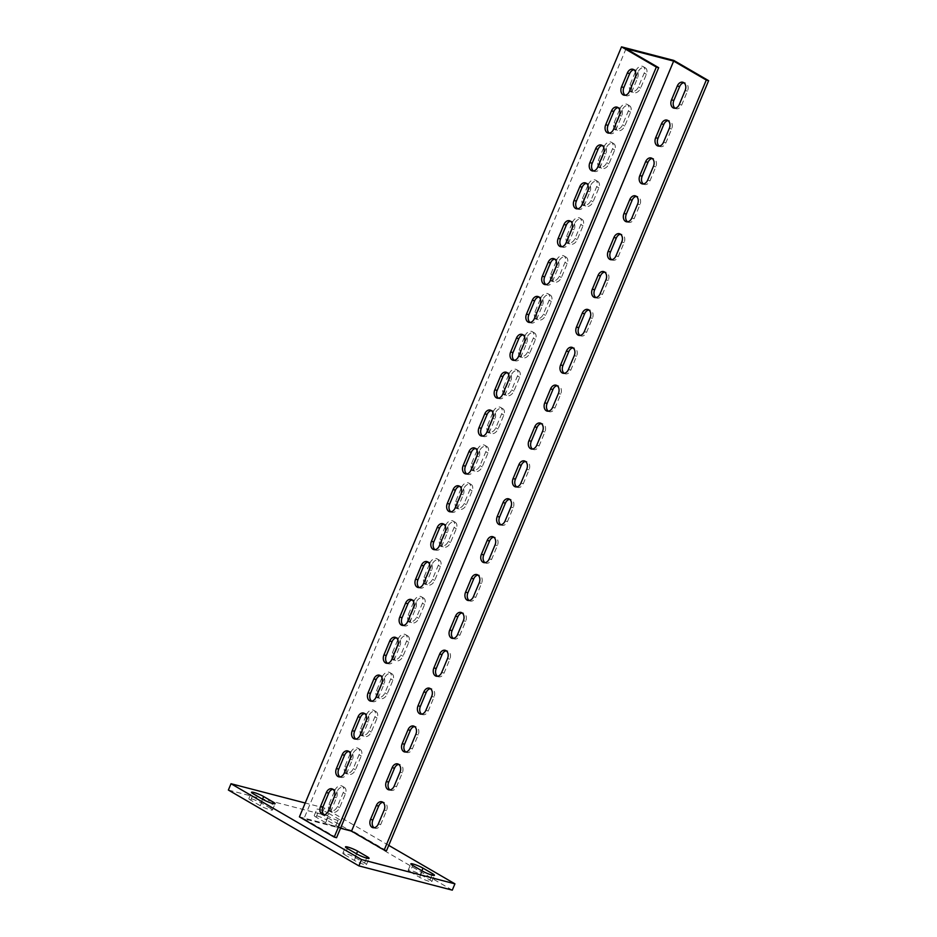 <?xml version="1.0" encoding="UTF-8"?>
<svg xmlns="http://www.w3.org/2000/svg" width="937" height="937" viewBox="0 0 937 937"><rect width="100%" height="100%" fill="white"/><g stroke="black" fill="none" stroke-linecap="round" stroke-linejoin="round"><path stroke-width="0.7" stroke-dasharray="4.68 3.51" d="M388.738 845.373L324.389 807.987L305.216 803.009M329.004 813.515A7.601 1.042 22.7 0 0 321.485 810.154A7.601 1.042 22.7 0 0 316.858 809.252A7.601 1.042 22.7 0 0 318.732 810.845L328.301 816.408A7.601 1.042 22.7 0 0 335.833 819.781A7.601 1.042 22.7 0 0 340.447 820.671A7.601 1.042 22.7 0 0 338.573 819.079L329.004 813.515L326.369 819.828A7.601 1.042 22.7 0 0 318.849 816.455A7.601 1.042 22.7 0 0 314.223 815.565A7.601 1.042 22.7 0 0 316.097 817.158L325.666 822.721A7.601 1.042 22.7 0 0 333.185 826.094A7.601 1.042 22.7 0 0 337.812 826.984A7.601 1.042 22.7 0 0 335.938 825.392L326.369 819.828M336.559 837.713L303.928 818.751L340.518 828.249M386.524 850.691L351.703 830.463L299.418 816.877M324.389 807.987L321.742 814.3L228.37 790.043M452.29 890.15L321.742 814.3M410.078 871.773L419.659 877.337A7.601 1.042 22.7 0 0 427.178 880.71A7.601 1.042 22.7 0 0 431.793 881.6A7.601 1.042 22.7 0 0 429.931 880.007L420.35 874.444A7.601 1.042 22.7 0 0 412.83 871.082A7.601 1.042 22.7 0 0 408.204 870.18A7.601 1.042 22.7 0 0 410.078 871.773L412.725 865.46M270.57 808.408L261.001 802.845A7.601 1.042 22.7 0 0 253.482 799.484A7.601 1.042 22.7 0 0 248.855 798.582A7.601 1.042 22.7 0 0 250.729 800.186L260.299 805.75A7.601 1.042 22.7 0 0 267.83 809.111A7.601 1.042 22.7 0 0 272.444 810.013A7.601 1.042 22.7 0 0 270.57 808.408L272.632 803.489M344.722 854.802L354.291 860.365A7.601 1.042 22.7 0 0 361.811 863.727A7.601 1.042 22.7 0 0 366.437 864.628A7.601 1.042 22.7 0 0 364.563 863.024L354.994 857.46A7.601 1.042 22.7 0 0 347.475 854.099A7.601 1.042 22.7 0 0 342.848 853.197A7.601 1.042 22.7 0 0 344.722 854.802L347.358 848.489M609.284 133.113A6.219 4.451 -75.4 0 0 610.397 133.651A6.219 4.451 -75.4 0 0 615.878 129.903L621.688 116.024A6.219 4.451 -75.4 0 0 619.334 107.732A6.219 4.451 -75.4 0 0 618.104 107.65M625.131 95.246A6.219 4.451 -75.4 0 0 626.244 95.773A6.219 4.451 -75.4 0 0 631.714 92.037L637.523 78.146A6.219 4.451 -75.4 0 0 635.169 69.853A6.219 4.451 -75.4 0 0 633.951 69.783M626.033 48.724L303.928 818.751M593.449 170.991A6.219 4.451 -75.4 0 0 594.562 171.518A6.219 4.451 -75.4 0 0 600.031 167.782L605.841 153.891A6.219 4.451 -75.4 0 0 603.487 145.598A6.219 4.451 -75.4 0 0 602.268 145.516M577.602 208.857A6.219 4.451 -75.4 0 0 578.715 209.384A6.219 4.451 -75.4 0 0 584.196 205.648L590.005 191.757A6.219 4.451 -75.4 0 0 587.651 183.465A6.219 4.451 -75.4 0 0 586.421 183.394M561.767 246.724A6.219 4.451 -75.4 0 0 562.879 247.263A6.219 4.451 -75.4 0 0 568.349 243.515L574.158 229.635A6.219 4.451 -75.4 0 0 571.804 221.343A6.219 4.451 -75.4 0 0 570.586 221.261M545.92 284.602A6.219 4.451 -75.4 0 0 547.032 285.129A6.219 4.451 -75.4 0 0 552.514 281.381L558.323 267.502A6.219 4.451 -75.4 0 0 555.969 259.209A6.219 4.451 -75.4 0 0 554.739 259.127M530.084 322.469A6.219 4.451 -75.4 0 0 531.185 322.996A6.219 4.451 -75.4 0 0 536.667 319.259L542.476 305.368A6.219 4.451 -75.4 0 0 540.122 297.076A6.219 4.451 -75.4 0 0 538.904 297.006M514.237 360.335A6.219 4.451 -75.4 0 0 515.35 360.862A6.219 4.451 -75.4 0 0 520.831 357.126L526.641 343.247A6.219 4.451 -75.4 0 0 524.287 334.954A6.219 4.451 -75.4 0 0 523.057 334.872M498.402 398.213A6.219 4.451 -75.4 0 0 499.503 398.74A6.219 4.451 -75.4 0 0 504.984 394.992L510.794 381.113A6.219 4.451 -75.4 0 0 508.44 372.821A6.219 4.451 -75.4 0 0 507.222 372.739M482.555 436.08A6.219 4.451 -75.4 0 0 483.668 436.607A6.219 4.451 -75.4 0 0 489.149 432.871L494.959 418.98A6.219 4.451 -75.4 0 0 492.604 410.687A6.219 4.451 -75.4 0 0 491.375 410.617M466.72 473.946A6.219 4.451 -75.4 0 0 467.821 474.473A6.219 4.451 -75.4 0 0 473.302 470.737L479.112 456.858A6.219 4.451 -75.4 0 0 476.757 448.565A6.219 4.451 -75.4 0 0 475.527 448.483M450.873 511.825A6.219 4.451 -75.4 0 0 451.985 512.352A6.219 4.451 -75.4 0 0 457.467 508.604L463.276 494.724A6.219 4.451 -75.4 0 0 460.922 486.432A6.219 4.451 -75.4 0 0 459.692 486.35M435.037 549.691A6.219 4.451 -75.4 0 0 436.138 550.218A6.219 4.451 -75.4 0 0 441.62 546.482L447.429 532.591A6.219 4.451 -75.4 0 0 445.075 524.298A6.219 4.451 -75.4 0 0 443.845 524.228M419.19 587.558A6.219 4.451 -75.4 0 0 420.303 588.085A6.219 4.451 -75.4 0 0 425.785 584.348L431.582 570.457A6.219 4.451 -75.4 0 0 429.24 562.165A6.219 4.451 -75.4 0 0 428.01 562.095M403.355 625.436A6.219 4.451 -75.4 0 0 404.456 625.963A6.219 4.451 -75.4 0 0 409.937 622.215L415.747 608.336A6.219 4.451 -75.4 0 0 413.393 600.043A6.219 4.451 -75.4 0 0 412.163 599.961M387.508 663.302A6.219 4.451 -75.4 0 0 388.621 663.829A6.219 4.451 -75.4 0 0 394.102 660.093L399.9 646.202A6.219 4.451 -75.4 0 0 397.557 637.91A6.219 4.451 -75.4 0 0 396.328 637.828M371.673 701.169A6.219 4.451 -75.4 0 0 372.774 701.696A6.219 4.451 -75.4 0 0 378.255 697.96L384.065 684.069A6.219 4.451 -75.4 0 0 381.71 675.776A6.219 4.451 -75.4 0 0 380.481 675.706M355.826 739.047A6.219 4.451 -75.4 0 0 356.938 739.574A6.219 4.451 -75.4 0 0 362.408 735.826L368.218 721.947A6.219 4.451 -75.4 0 0 365.863 713.654A6.219 4.451 -75.4 0 0 364.645 713.572M339.99 776.914A6.219 4.451 -75.4 0 0 341.091 777.441A6.219 4.451 -75.4 0 0 346.573 773.704L352.382 759.813A6.219 4.451 -75.4 0 0 350.028 751.521A6.219 4.451 -75.4 0 0 348.798 751.439M324.143 814.78A6.219 4.451 -75.4 0 0 325.256 815.307A6.219 4.451 -75.4 0 0 330.726 811.571L336.535 797.68A6.219 4.451 -75.4 0 0 334.181 789.387A6.219 4.451 -75.4 0 0 332.963 789.317M337.004 791.648L331.194 805.539A6.219 4.252 120.2 0 0 332.272 812.004A6.219 4.252 120.2 0 0 339.592 807.717L345.402 793.838A6.219 4.252 120.2 0 0 344.324 787.373A6.219 4.252 120.2 0 0 337.004 791.648L334.825 790.383A6.219 4.252 -59.8 0 1 342.157 786.108A6.219 4.252 -59.8 0 1 343.235 792.573L337.425 806.452A6.219 4.252 -59.8 0 1 330.093 810.739A6.219 4.252 -59.8 0 1 329.016 804.274L334.825 790.383M352.839 753.781L347.041 767.672A6.219 4.252 120.2 0 0 348.119 774.138A6.219 4.252 120.2 0 0 355.439 769.851L361.249 755.96A6.219 4.252 120.2 0 0 360.171 749.495A6.219 4.252 120.2 0 0 352.839 753.781L350.672 752.516A6.219 4.252 -59.8 0 1 357.993 748.23A6.219 4.252 -59.8 0 1 359.07 754.695L353.261 768.586A6.219 4.252 -59.8 0 1 345.94 772.873A6.219 4.252 -59.8 0 1 344.863 766.407L350.672 752.516M368.686 715.915L362.877 729.794A6.219 4.252 120.2 0 0 363.954 736.259A6.219 4.252 120.2 0 0 371.286 731.984L377.084 718.093A6.219 4.252 120.2 0 0 376.006 711.628A6.219 4.252 120.2 0 0 368.686 715.915L366.508 714.65A6.219 4.252 -59.8 0 1 373.84 710.363A6.219 4.252 -59.8 0 1 374.917 716.828L369.108 730.719A6.219 4.252 -59.8 0 1 361.776 734.995A6.219 4.252 -59.8 0 1 360.698 728.529L366.508 714.65M384.521 678.037L378.724 691.928A6.219 4.252 120.2 0 0 379.801 698.393A6.219 4.252 120.2 0 0 387.122 694.106L392.931 680.227A6.219 4.252 120.2 0 0 391.853 673.762A6.219 4.252 120.2 0 0 384.521 678.037L382.355 676.772A6.219 4.252 -59.8 0 1 389.675 672.497A6.219 4.252 -59.8 0 1 390.752 678.962L384.943 692.841A6.219 4.252 -59.8 0 1 377.623 697.128A6.219 4.252 -59.8 0 1 376.545 690.663L382.355 676.772M400.368 640.17L394.559 654.061A6.219 4.252 120.2 0 0 395.637 660.526A6.219 4.252 120.2 0 0 402.969 656.24L408.778 642.349A6.219 4.252 120.2 0 0 407.689 635.883A6.219 4.252 120.2 0 0 400.368 640.17L398.19 638.905A6.219 4.252 -59.8 0 1 405.522 634.618A6.219 4.252 -59.8 0 1 406.599 641.095L400.79 654.975A6.219 4.252 -59.8 0 1 393.458 659.261A6.219 4.252 -59.8 0 1 392.38 652.796L398.19 638.905M416.215 602.304L410.406 616.183A6.219 4.252 120.2 0 0 411.484 622.648A6.219 4.252 120.2 0 0 418.804 618.373L424.613 604.482A6.219 4.252 120.2 0 0 423.536 598.017A6.219 4.252 120.2 0 0 416.215 602.304L414.037 601.039A6.219 4.252 -59.8 0 1 421.357 596.752A6.219 4.252 -59.8 0 1 422.435 603.217L416.625 617.108A6.219 4.252 -59.8 0 1 409.305 621.383A6.219 4.252 -59.8 0 1 408.227 614.918L414.037 601.039M432.051 564.425L426.241 578.316A6.219 4.252 120.2 0 0 427.319 584.782A6.219 4.252 120.2 0 0 434.651 580.495L440.46 566.616A6.219 4.252 120.2 0 0 439.371 560.15A6.219 4.252 120.2 0 0 432.051 564.425L429.872 563.172A6.219 4.252 -59.8 0 1 437.204 558.885A6.219 4.252 -59.8 0 1 438.282 565.351L432.472 579.23A6.219 4.252 -59.8 0 1 425.14 583.517A6.219 4.252 -59.8 0 1 424.063 577.051L429.872 563.172M447.898 526.559L442.088 540.45A6.219 4.252 120.2 0 0 443.166 546.915A6.219 4.252 120.2 0 0 450.486 542.628L456.296 528.749A6.219 4.252 120.2 0 0 455.218 522.272A6.219 4.252 120.2 0 0 447.898 526.559L445.719 525.294A6.219 4.252 -59.8 0 1 453.039 521.019A6.219 4.252 -59.8 0 1 454.117 527.484L448.308 541.363A6.219 4.252 -59.8 0 1 440.987 545.65A6.219 4.252 -59.8 0 1 439.91 539.185L445.719 525.294M463.733 488.692L457.924 502.572A6.219 4.252 120.2 0 0 459.001 509.037A6.219 4.252 120.2 0 0 466.333 504.762L472.143 490.871A6.219 4.252 120.2 0 0 471.053 484.406A6.219 4.252 120.2 0 0 463.733 488.692L461.554 487.427A6.219 4.252 -59.8 0 1 468.887 483.141A6.219 4.252 -59.8 0 1 469.964 489.606L464.155 503.497A6.219 4.252 -59.8 0 1 456.834 507.772A6.219 4.252 -59.8 0 1 455.745 501.307L461.554 487.427M479.58 450.826L473.771 464.705A6.219 4.252 120.2 0 0 474.848 471.17A6.219 4.252 120.2 0 0 482.168 466.884L487.978 453.004A6.219 4.252 120.2 0 0 486.9 446.539A6.219 4.252 120.2 0 0 479.58 450.826L477.401 449.561A6.219 4.252 -59.8 0 1 484.722 445.274A6.219 4.252 -59.8 0 1 485.799 451.739L479.99 465.619A6.219 4.252 -59.8 0 1 472.67 469.905A6.219 4.252 -59.8 0 1 471.592 463.44L477.401 449.561M495.415 412.948L489.606 426.839A6.219 4.252 120.2 0 0 490.683 433.304A6.219 4.252 120.2 0 0 498.015 429.017L503.825 415.138A6.219 4.252 120.2 0 0 502.747 408.673A6.219 4.252 120.2 0 0 495.415 412.948L493.237 411.683A6.219 4.252 -59.8 0 1 500.569 407.408A6.219 4.252 -59.8 0 1 501.646 413.873L495.837 427.752A6.219 4.252 -59.8 0 1 488.517 432.039A6.219 4.252 -59.8 0 1 487.427 425.574L493.237 411.683M511.262 375.081L505.453 388.96A6.219 4.252 120.2 0 0 506.53 395.426A6.219 4.252 120.2 0 0 513.851 391.151L519.66 377.26A6.219 4.252 120.2 0 0 518.583 370.794A6.219 4.252 120.2 0 0 511.262 375.081L509.084 373.816A6.219 4.252 -59.8 0 1 516.404 369.529A6.219 4.252 -59.8 0 1 517.482 375.995L511.672 389.886A6.219 4.252 -59.8 0 1 504.352 394.172A6.219 4.252 -59.8 0 1 503.274 387.695L509.084 373.816M527.098 337.215L521.288 351.094A6.219 4.252 120.2 0 0 522.366 357.559A6.219 4.252 120.2 0 0 529.698 353.272L535.507 339.393A6.219 4.252 120.2 0 0 534.43 332.928A6.219 4.252 120.2 0 0 527.098 337.215L524.919 335.95A6.219 4.252 -59.8 0 1 532.251 331.663A6.219 4.252 -59.8 0 1 533.329 338.128L527.519 352.019A6.219 4.252 -59.8 0 1 520.199 356.294A6.219 4.252 -59.8 0 1 519.121 349.829L524.919 335.95M542.945 299.336L537.135 313.227A6.219 4.252 120.2 0 0 538.213 319.693A6.219 4.252 120.2 0 0 545.533 315.406L551.343 301.527A6.219 4.252 120.2 0 0 550.265 295.061A6.219 4.252 120.2 0 0 542.945 299.336L540.766 298.071A6.219 4.252 -59.8 0 1 548.086 293.796A6.219 4.252 -59.8 0 1 549.164 300.262L543.366 314.141A6.219 4.252 -59.8 0 1 536.034 318.428A6.219 4.252 -59.8 0 1 534.957 311.962L540.766 298.071M558.78 261.47L552.971 275.349A6.219 4.252 120.2 0 0 554.048 281.826A6.219 4.252 120.2 0 0 561.38 277.539L567.19 263.648A6.219 4.252 120.2 0 0 566.112 257.183A6.219 4.252 120.2 0 0 558.78 261.47L556.601 260.205A6.219 4.252 -59.8 0 1 563.933 255.918A6.219 4.252 -59.8 0 1 565.011 262.383L559.202 276.274A6.219 4.252 -59.8 0 1 551.881 280.561A6.219 4.252 -59.8 0 1 550.804 274.096L556.601 260.205M574.627 223.603L568.818 237.483A6.219 4.252 120.2 0 0 569.895 243.948A6.219 4.252 120.2 0 0 577.215 239.673L583.025 225.782A6.219 4.252 120.2 0 0 581.947 219.317A6.219 4.252 120.2 0 0 574.627 223.603L572.448 222.338A6.219 4.252 -59.8 0 1 579.769 218.052A6.219 4.252 -59.8 0 1 580.858 224.517L575.049 238.408A6.219 4.252 -59.8 0 1 567.717 242.683A6.219 4.252 -59.8 0 1 566.639 236.218L572.448 222.338M590.462 185.725L584.653 199.616A6.219 4.252 120.2 0 0 585.73 206.081A6.219 4.252 120.2 0 0 593.062 201.795L598.872 187.915A6.219 4.252 120.2 0 0 597.794 181.45A6.219 4.252 120.2 0 0 590.462 185.725L588.295 184.46A6.219 4.252 -59.8 0 1 595.616 180.185A6.219 4.252 -59.8 0 1 596.693 186.65L590.884 200.53A6.219 4.252 -59.8 0 1 583.564 204.816A6.219 4.252 -59.8 0 1 582.486 198.351L588.295 184.46M606.309 147.859L600.5 161.75A6.219 4.252 120.2 0 0 601.577 168.215A6.219 4.252 120.2 0 0 608.898 163.928L614.707 150.037A6.219 4.252 120.2 0 0 613.63 143.572A6.219 4.252 120.2 0 0 606.309 147.859L604.131 146.594A6.219 4.252 -59.8 0 1 611.451 142.307A6.219 4.252 -59.8 0 1 612.54 148.772L606.731 162.663A6.219 4.252 -59.8 0 1 599.399 166.95A6.219 4.252 -59.8 0 1 598.321 160.485L604.131 146.594M622.145 109.992L616.335 123.871A6.219 4.252 120.2 0 0 617.424 130.337A6.219 4.252 120.2 0 0 624.745 126.062L630.554 112.171A6.219 4.252 120.2 0 0 629.477 105.705A6.219 4.252 120.2 0 0 622.145 109.992L619.978 108.727A6.219 4.252 -59.8 0 1 627.298 104.44A6.219 4.252 -59.8 0 1 628.376 110.906L622.566 124.797A6.219 4.252 -59.8 0 1 615.246 129.072A6.219 4.252 -59.8 0 1 614.168 122.606L619.978 108.727M637.992 72.114L632.182 86.005A6.219 4.252 120.2 0 0 633.26 92.47A6.219 4.252 120.2 0 0 640.58 88.183L646.389 74.304A6.219 4.252 120.2 0 0 645.312 67.839A6.219 4.252 120.2 0 0 637.992 72.114L635.813 70.849A6.219 4.252 -59.8 0 1 643.145 66.574A6.219 4.252 -59.8 0 1 644.223 73.039L638.413 86.918A6.219 4.252 -59.8 0 1 631.081 91.205A6.219 4.252 -59.8 0 1 630.004 84.74L635.813 70.849M659.25 146.09A6.219 4.451 -75.4 0 0 660.351 146.629A6.219 4.451 -75.4 0 0 665.832 142.881L671.642 129.001A6.219 4.451 -75.4 0 0 669.287 120.709A6.219 4.451 -75.4 0 0 668.058 120.627M675.085 108.224A6.219 4.451 -75.4 0 0 676.198 108.751A6.219 4.451 -75.4 0 0 681.679 105.014L687.477 91.123A6.219 4.451 -75.4 0 0 685.134 82.831A6.219 4.451 -75.4 0 0 683.905 82.761M673.82 60.436L351.703 830.463M643.403 183.968A6.219 4.451 -75.4 0 0 644.515 184.495A6.219 4.451 -75.4 0 0 649.997 180.747L655.795 166.868A6.219 4.451 -75.4 0 0 653.452 158.576A6.219 4.451 -75.4 0 0 652.222 158.494M627.567 221.835A6.219 4.451 -75.4 0 0 628.668 222.362A6.219 4.451 -75.4 0 0 634.15 218.626L639.959 204.734A6.219 4.451 -75.4 0 0 637.605 196.442A6.219 4.451 -75.4 0 0 636.375 196.372M611.72 259.701A6.219 4.451 -75.4 0 0 612.833 260.228A6.219 4.451 -75.4 0 0 618.303 256.492L624.112 242.613A6.219 4.451 -75.4 0 0 621.758 234.32A6.219 4.451 -75.4 0 0 620.54 234.238M595.873 297.579A6.219 4.451 -75.4 0 0 596.986 298.107A6.219 4.451 -75.4 0 0 602.468 294.359L608.277 280.479A6.219 4.451 -75.4 0 0 605.923 272.187A6.219 4.451 -75.4 0 0 604.693 272.105M580.038 335.446A6.219 4.451 -75.4 0 0 581.151 335.973A6.219 4.451 -75.4 0 0 586.621 332.237L592.43 318.346A6.219 4.451 -75.4 0 0 590.076 310.053A6.219 4.451 -75.4 0 0 588.858 309.983M564.191 373.313A6.219 4.451 -75.4 0 0 565.304 373.84A6.219 4.451 -75.4 0 0 570.785 370.103L576.595 356.212A6.219 4.451 -75.4 0 0 574.24 347.932A6.219 4.451 -75.4 0 0 573.011 347.85M548.356 411.191A6.219 4.451 -75.4 0 0 549.469 411.718A6.219 4.451 -75.4 0 0 554.938 407.97L560.748 394.09A6.219 4.451 -75.4 0 0 558.393 385.798A6.219 4.451 -75.4 0 0 557.175 385.716M532.509 449.057A6.219 4.451 -75.4 0 0 533.621 449.584A6.219 4.451 -75.4 0 0 539.103 445.848L544.912 431.957A6.219 4.451 -75.4 0 0 542.558 423.665A6.219 4.451 -75.4 0 0 541.328 423.583M516.674 486.924A6.219 4.451 -75.4 0 0 517.786 487.451A6.219 4.451 -75.4 0 0 523.256 483.715L529.065 469.824A6.219 4.451 -75.4 0 0 526.711 461.531A6.219 4.451 -75.4 0 0 525.493 461.461M500.827 524.802A6.219 4.451 -75.4 0 0 501.939 525.329A6.219 4.451 -75.4 0 0 507.421 521.581L513.23 507.702A6.219 4.451 -75.4 0 0 510.876 499.409A6.219 4.451 -75.4 0 0 509.646 499.327M484.991 562.668A6.219 4.451 -75.4 0 0 486.092 563.196A6.219 4.451 -75.4 0 0 491.574 559.459L497.383 545.568A6.219 4.451 -75.4 0 0 495.029 537.276A6.219 4.451 -75.4 0 0 493.811 537.194M469.144 600.535A6.219 4.451 -75.4 0 0 470.257 601.062A6.219 4.451 -75.4 0 0 475.738 597.326L481.548 583.435A6.219 4.451 -75.4 0 0 479.194 575.142A6.219 4.451 -75.4 0 0 477.964 575.072M453.309 638.402A6.219 4.451 -75.4 0 0 454.41 638.94A6.219 4.451 -75.4 0 0 459.891 635.192L465.701 621.313A6.219 4.451 -75.4 0 0 463.346 613.021A6.219 4.451 -75.4 0 0 462.128 612.939M437.462 676.28A6.219 4.451 -75.4 0 0 438.575 676.807A6.219 4.451 -75.4 0 0 444.056 673.071L449.865 659.179A6.219 4.451 -75.4 0 0 447.511 650.887A6.219 4.451 -75.4 0 0 446.281 650.805M421.627 714.146A6.219 4.451 -75.4 0 0 422.728 714.673A6.219 4.451 -75.4 0 0 428.209 710.937L434.018 697.046A6.219 4.451 -75.4 0 0 431.664 688.754A6.219 4.451 -75.4 0 0 430.446 688.683M405.78 752.013A6.219 4.451 -75.4 0 0 406.892 752.552A6.219 4.451 -75.4 0 0 412.374 748.804L418.183 734.924A6.219 4.451 -75.4 0 0 415.829 726.632A6.219 4.451 -75.4 0 0 414.599 726.55M389.944 789.891A6.219 4.451 -75.4 0 0 391.045 790.418A6.219 4.451 -75.4 0 0 396.527 786.67L402.336 772.791A6.219 4.451 -75.4 0 0 399.982 764.498A6.219 4.451 -75.4 0 0 398.752 764.416M374.097 827.758A6.219 4.451 -75.4 0 0 375.21 828.285A6.219 4.451 -75.4 0 0 380.691 824.548L386.501 810.657A6.219 4.451 -75.4 0 0 384.147 802.365A6.219 4.451 -75.4 0 0 382.917 802.295M354.291 860.365L356.927 854.052M364.563 863.024L366.625 858.105M354.994 857.46L356.517 853.806M261.001 802.845L262.536 799.191M250.729 800.186L253.377 793.873M260.299 805.75L262.946 799.437M316.097 817.158L318.732 810.845M335.938 825.392L338.573 819.079M325.666 822.721L328.301 816.408M419.659 877.337L422.294 871.023M429.931 880.007L431.98 875.076M420.35 874.444L421.884 870.789M631.714 92.037L629.383 91.428M637.523 78.146L635.192 77.548M687.477 91.123L685.146 90.526M681.679 105.014L679.337 104.405M646.389 74.304L644.223 73.039M632.182 86.005L630.004 84.74M640.58 88.183L638.413 86.918M671.642 129.001L669.311 128.392M665.832 142.881L663.501 142.272M649.997 180.747L647.654 180.15M655.795 166.868L653.464 166.259M634.15 218.626L631.819 218.016M639.959 204.734L637.628 204.125M618.303 256.492L615.972 255.883M624.112 242.613L621.781 242.004M602.468 294.359L600.137 293.761M608.277 280.479L605.946 279.87M586.621 332.237L584.29 331.628M592.43 318.346L590.099 317.737M570.785 370.103L568.454 369.494M576.595 356.212L574.264 355.615M554.938 407.97L552.607 407.372M560.748 394.09L558.417 393.481M539.103 445.848L536.772 445.239M544.912 431.957L542.57 431.348M523.256 483.715L520.925 483.105M529.065 469.824L526.735 469.226M507.421 521.581L505.078 520.984M513.23 507.702L510.888 507.093M491.574 559.459L489.243 558.85M497.383 545.568L495.052 544.959M475.738 597.326L473.396 596.717M481.548 583.435L479.205 582.837M459.891 635.192L457.561 634.583M465.701 621.313L463.37 620.704M444.056 673.071L441.714 672.461M449.865 659.179L447.523 658.57M428.209 710.937L425.878 710.328M434.018 697.046L431.688 696.449M412.374 748.804L410.031 748.194M418.183 734.924L415.841 734.315M396.527 786.67L394.196 786.073M402.336 772.791L400.005 772.182M380.691 824.548L378.349 823.939M386.501 810.657L384.158 810.048M615.878 129.903L613.548 129.294M621.688 116.024L619.345 115.415M605.841 153.891L603.51 153.281M600.031 167.782L597.701 167.173M590.005 191.757L587.663 191.16M584.196 205.648L581.865 205.039M574.158 229.635L571.828 229.026M568.349 243.515L566.018 242.906M558.323 267.502L555.981 266.893M552.514 281.381L550.171 280.784M542.476 305.368L540.145 304.759M536.667 319.259L534.336 318.65M526.641 343.247L524.298 342.637M520.831 357.126L518.489 356.517M510.794 381.113L508.463 380.504M504.984 394.992L502.654 394.395M494.959 418.98L492.616 418.37M489.149 432.871L486.807 432.262M479.112 456.858L476.781 456.249M473.302 470.737L470.971 470.128M463.276 494.724L460.934 494.115M457.467 508.604L455.124 508.006M447.429 532.591L445.098 531.982M441.62 546.482L439.289 545.873M431.582 570.457L429.251 569.86M425.785 584.348L423.442 583.739M415.747 608.336L413.416 607.726M409.937 622.215L407.607 621.618M399.9 646.202L397.569 645.593M394.102 660.093L391.76 659.484M384.065 684.069L381.734 683.471M378.255 697.96L375.924 697.351M368.218 721.947L365.887 721.338M362.408 735.826L360.077 735.217M352.382 759.813L350.051 759.204M346.573 773.704L344.242 773.095M336.535 797.68L334.204 797.082M330.726 811.571L328.395 810.962M630.554 112.171L628.376 110.906M616.335 123.871L614.168 122.606M624.745 126.062L622.566 124.797M614.707 150.037L612.54 148.772M600.5 161.75L598.321 160.485M608.898 163.928L606.731 162.663M598.872 187.915L596.693 186.65M584.653 199.616L582.486 198.351M593.062 201.795L590.884 200.53M583.025 225.782L580.858 224.517M568.818 237.483L566.639 236.218M577.215 239.673L575.049 238.408M567.19 263.648L565.011 262.383M552.971 275.349L550.804 274.096M561.38 277.539L559.202 276.274M551.343 301.527L549.164 300.262M537.135 313.227L534.957 311.962M545.533 315.406L543.366 314.141M535.507 339.393L533.329 338.128M521.288 351.094L519.121 349.829M529.698 353.272L527.519 352.019M519.66 377.26L517.482 375.995M505.453 388.96L503.274 387.695M513.851 391.151L511.672 389.886M503.825 415.138L501.646 413.873M489.606 426.839L487.427 425.574M498.015 429.017L495.837 427.752M487.978 453.004L485.799 451.739M473.771 464.705L471.592 463.44M482.168 466.884L479.99 465.619M472.143 490.871L469.964 489.606M457.924 502.572L455.745 501.307M466.333 504.762L464.155 503.497M456.296 528.749L454.117 527.484M442.088 540.45L439.91 539.185M450.486 542.628L448.308 541.363M440.46 566.616L438.282 565.351M426.241 578.316L424.063 577.051M434.651 580.495L432.472 579.23M424.613 604.482L422.435 603.217M410.406 616.183L408.227 614.918M418.804 618.373L416.625 617.108M408.778 642.349L406.599 641.095M394.559 654.061L392.38 652.796M402.969 656.24L400.79 654.975M392.931 680.227L390.752 678.962M378.724 691.928L376.545 690.663M387.122 694.106L384.943 692.841M377.084 718.093L374.917 716.828M362.877 729.794L360.698 728.529M371.286 731.984L369.108 730.719M361.249 755.96L359.07 754.695M347.041 767.672L344.863 766.407M355.439 769.851L353.261 768.586M345.402 793.838L343.235 792.573M331.194 805.539L329.016 804.274M339.592 807.717L337.425 806.452M366.437 864.628L369.073 858.315M342.848 853.197L345.484 846.884M248.855 798.582L251.503 792.269M272.444 810.013L275.091 803.7M314.223 815.565L316.858 809.252M337.812 826.984L340.447 820.671M431.793 881.6L434.44 875.299M408.204 870.18L410.851 863.867M626.244 95.773L623.901 95.176M635.169 69.853L632.838 69.256M685.134 82.831L682.792 82.233M676.198 108.751L673.855 108.142M645.312 67.839L643.145 66.574M633.26 92.47L631.081 91.205M669.287 120.709L666.957 120.1M660.351 146.629L658.02 146.02M644.515 184.495L642.173 183.886M653.452 158.576L651.11 157.966M628.668 222.362L626.338 221.753M637.605 196.442L635.274 195.833M612.833 260.228L610.491 259.631M621.758 234.32L619.427 233.711M596.986 298.107L594.655 297.498M605.923 272.187L603.592 271.578M581.151 335.973L578.808 335.364M590.076 310.053L587.745 309.444M565.304 373.84L562.973 373.242M574.24 347.932L571.91 347.322M549.469 411.718L547.126 411.109M558.393 385.798L556.063 385.189M533.621 449.584L531.291 448.975M542.558 423.665L540.227 423.055M517.786 487.451L515.444 486.853M526.711 461.531L524.38 460.934M501.939 525.329L499.608 524.72M510.876 499.409L508.533 498.8M486.092 563.196L483.761 562.587M495.029 537.276L492.698 536.667M470.257 601.062L467.926 600.465M479.194 575.142L476.851 574.545M454.41 638.94L452.079 638.331M463.346 613.021L461.016 612.411M438.575 676.807L436.244 676.198M447.511 650.887L445.169 650.278M422.728 714.673L420.397 714.064M431.664 688.754L429.333 688.156M406.892 752.552L404.561 751.942M415.829 726.632L413.486 726.023M391.045 790.418L388.714 789.809M399.982 764.498L397.651 763.889M375.21 828.285L372.879 827.676M384.147 802.365L381.804 801.767M610.397 133.651L608.066 133.042M619.334 107.732L617.003 107.123M603.487 145.598L601.156 144.989M594.562 171.518L592.219 170.909M587.651 183.465L585.32 182.867M578.715 209.384L576.384 208.775M571.804 221.343L569.473 220.734M562.879 247.263L560.537 246.654M555.969 259.209L553.626 258.6M547.032 285.129L544.702 284.52M540.122 297.076L537.791 296.479M531.185 322.996L528.855 322.387M524.287 334.954L521.944 334.345M515.35 360.862L513.019 360.265M508.44 372.821L506.109 372.212M499.503 398.74L497.172 398.131M492.604 410.687L490.262 410.078M483.668 436.607L481.337 435.998M476.757 448.565L474.427 447.956M467.821 474.473L465.49 473.876M460.922 486.432L458.58 485.823M451.985 512.352L449.655 511.743M445.075 524.298L442.744 523.689M436.138 550.218L433.808 549.609M429.24 562.165L426.897 561.568M420.303 588.085L417.961 587.487M413.393 600.043L411.062 599.434M404.456 625.963L402.125 625.354M397.557 637.91L395.215 637.301M388.621 663.829L386.278 663.22M381.71 675.776L379.38 675.179M372.774 701.696L370.443 701.099M365.863 713.654L363.533 713.045M356.938 739.574L354.596 738.965M350.028 751.521L347.697 750.912M341.091 777.441L338.761 776.832M334.181 789.387L331.85 788.79M325.256 815.307L322.914 814.698M629.477 105.705L627.298 104.44M617.424 130.337L615.246 129.072M613.63 143.572L611.451 142.307M601.577 168.215L599.399 166.95M597.794 181.45L595.616 180.185M585.73 206.081L583.564 204.816M581.947 219.317L579.769 218.052M569.895 243.948L567.717 242.683M566.112 257.183L563.933 255.918M554.048 281.826L551.881 280.561M550.265 295.061L548.086 293.796M538.213 319.693L536.034 318.428M534.43 332.928L532.251 331.663M522.366 357.559L520.199 356.294M518.583 370.794L516.404 369.529M506.53 395.426L504.352 394.172M502.747 408.673L500.569 407.408M490.683 433.304L488.517 432.039M486.9 446.539L484.722 445.274M474.848 471.17L472.67 469.905M471.053 484.406L468.887 483.141M459.001 509.037L456.834 507.772M455.218 522.272L453.039 521.019M443.166 546.915L440.987 545.65M439.371 560.15L437.204 558.885M427.319 584.782L425.14 583.517M423.536 598.017L421.357 596.752M411.484 622.648L409.305 621.383M407.689 635.883L405.522 634.618M395.637 660.526L393.458 659.261M391.853 673.762L389.675 672.497M379.801 698.393L377.623 697.128M376.006 711.628L373.84 710.363M363.954 736.259L361.776 734.995M360.171 749.495L357.993 748.23M348.119 774.138L345.94 772.873M344.324 787.373L342.157 786.108M332.272 812.004L330.093 810.739"/><path stroke-width="1.41" d="M305.216 803.009L231.017 783.73L361.553 859.58L454.925 883.837L388.738 845.373M356.927 854.052A7.601 1.042 22.7 0 0 364.446 857.414A7.601 1.042 22.7 0 0 369.073 858.315A7.601 1.042 22.7 0 0 367.199 856.723L357.629 851.159A7.601 1.042 22.7 0 0 350.11 847.786A7.601 1.042 22.7 0 0 345.484 846.884A7.601 1.042 22.7 0 0 347.358 848.489L356.927 854.052M263.648 796.544A7.601 1.042 22.7 0 0 256.117 793.17A7.601 1.042 22.7 0 0 251.503 792.269A7.601 1.042 22.7 0 0 253.377 793.873L262.946 799.437A7.601 1.042 22.7 0 0 270.465 802.798A7.601 1.042 22.7 0 0 275.091 803.7A7.601 1.042 22.7 0 0 273.217 802.095L263.648 796.544L262.536 799.191M422.294 871.023A7.601 1.042 22.7 0 0 429.814 874.397A7.601 1.042 22.7 0 0 434.44 875.299A7.601 1.042 22.7 0 0 432.566 873.694L422.997 868.13A7.601 1.042 22.7 0 0 415.478 864.769A7.601 1.042 22.7 0 0 410.851 863.867A7.601 1.042 22.7 0 0 412.725 865.46L422.294 871.023M334.228 837.104L336.559 837.713L658.676 67.687L626.033 48.724L673.656 61.092L351.551 831.119L384.182 850.082L386.524 850.691L708.63 80.664L673.82 60.436L621.524 46.85L299.418 816.877L334.228 837.104L656.333 67.077L658.676 67.687M340.518 828.249L351.551 831.119M231.017 783.73L228.37 790.043L358.906 865.893L452.29 890.15L454.925 883.837M361.553 859.58L358.906 865.893M618.104 107.65A6.219 4.451 -75.4 0 0 613.852 111.468L608.043 125.359A6.219 4.451 -75.4 0 0 609.284 133.113M633.951 69.783A6.219 4.451 -75.4 0 0 629.699 73.601L623.89 87.481A6.219 4.451 -75.4 0 0 625.131 95.246M602.268 145.516A6.219 4.451 -75.4 0 0 598.017 149.334L592.207 163.225A6.219 4.451 -75.4 0 0 593.449 170.991M586.421 183.394A6.219 4.451 -75.4 0 0 582.17 187.213L576.36 201.092A6.219 4.451 -75.4 0 0 577.602 208.857M570.586 221.261A6.219 4.451 -75.4 0 0 566.335 225.079L560.525 238.97A6.219 4.451 -75.4 0 0 561.767 246.724M554.739 259.127A6.219 4.451 -75.4 0 0 550.487 262.946L544.678 276.837A6.219 4.451 -75.4 0 0 545.92 284.602M538.904 297.006A6.219 4.451 -75.4 0 0 534.64 300.824L528.843 314.703A6.219 4.451 -75.4 0 0 530.084 322.469M523.057 334.872A6.219 4.451 -75.4 0 0 518.805 338.69L512.996 352.581A6.219 4.451 -75.4 0 0 514.237 360.335M507.222 372.739A6.219 4.451 -75.4 0 0 502.958 376.557L497.149 390.448A6.219 4.451 -75.4 0 0 498.402 398.213M491.375 410.617A6.219 4.451 -75.4 0 0 487.123 414.435L481.313 428.314A6.219 4.451 -75.4 0 0 482.555 436.08M475.527 448.483A6.219 4.451 -75.4 0 0 471.276 452.302L465.466 466.181A6.219 4.451 -75.4 0 0 466.72 473.946M459.692 486.35A6.219 4.451 -75.4 0 0 455.441 490.168L449.631 504.059A6.219 4.451 -75.4 0 0 450.873 511.825M443.845 524.228A6.219 4.451 -75.4 0 0 439.594 528.046L433.784 541.926A6.219 4.451 -75.4 0 0 435.037 549.691M428.01 562.095A6.219 4.451 -75.4 0 0 423.758 565.913L417.949 579.792A6.219 4.451 -75.4 0 0 419.19 587.558M412.163 599.961A6.219 4.451 -75.4 0 0 407.911 603.779L402.102 617.67A6.219 4.451 -75.4 0 0 403.355 625.436M396.328 637.828A6.219 4.451 -75.4 0 0 392.076 641.646L386.267 655.537A6.219 4.451 -75.4 0 0 387.508 663.302M380.481 675.706A6.219 4.451 -75.4 0 0 376.229 679.524L370.42 693.403A6.219 4.451 -75.4 0 0 371.673 701.169M364.645 713.572A6.219 4.451 -75.4 0 0 360.394 717.391L354.584 731.282A6.219 4.451 -75.4 0 0 355.826 739.047M348.798 751.439A6.219 4.451 -75.4 0 0 344.547 755.257L338.737 769.148A6.219 4.451 -75.4 0 0 339.99 776.914M332.963 789.317A6.219 4.451 -75.4 0 0 328.711 793.135L322.902 807.015A6.219 4.451 -75.4 0 0 324.143 814.78M655.666 137.727L661.475 123.836A6.219 4.451 104.6 0 1 666.957 120.1A6.219 4.451 104.6 0 1 669.311 128.392L663.501 142.272A6.219 4.451 104.6 0 1 658.02 146.02A6.219 4.451 104.6 0 1 655.666 137.727L657.997 138.336A6.219 4.451 -75.4 0 0 659.25 146.09M671.513 99.849L677.31 85.97A6.219 4.451 104.6 0 1 682.792 82.233A6.219 4.451 104.6 0 1 685.146 90.526L679.337 104.405A6.219 4.451 104.6 0 1 673.855 108.142A6.219 4.451 104.6 0 1 671.513 99.849L673.844 100.458A6.219 4.451 -75.4 0 0 675.085 108.224M673.656 61.092L706.299 80.055L384.182 850.082M645.628 161.714A6.219 4.451 104.6 0 1 651.11 157.966A6.219 4.451 104.6 0 1 653.464 166.259L647.654 180.15A6.219 4.451 104.6 0 1 642.173 183.886A6.219 4.451 104.6 0 1 639.819 175.594L645.628 161.714L647.971 162.312L642.161 176.203A6.219 4.451 -75.4 0 0 643.403 183.968M629.793 199.581A6.219 4.451 104.6 0 1 635.274 195.833A6.219 4.451 104.6 0 1 637.628 204.125L631.819 218.016A6.219 4.451 104.6 0 1 626.338 221.753A6.219 4.451 104.6 0 1 623.983 213.46L629.793 199.581L632.124 200.19L626.314 214.069A6.219 4.451 -75.4 0 0 627.567 221.835M613.946 237.448A6.219 4.451 104.6 0 1 619.427 233.711A6.219 4.451 104.6 0 1 621.781 242.004L615.972 255.883A6.219 4.451 104.6 0 1 610.491 259.631A6.219 4.451 104.6 0 1 608.136 251.339L613.946 237.448L616.288 238.057L610.479 251.948A6.219 4.451 -75.4 0 0 611.72 259.701M598.111 275.314A6.219 4.451 104.6 0 1 603.592 271.578A6.219 4.451 104.6 0 1 605.946 279.87L600.137 293.761A6.219 4.451 104.6 0 1 594.655 297.498A6.219 4.451 104.6 0 1 592.301 289.205L598.111 275.314L600.441 275.923L594.632 289.814A6.219 4.451 -75.4 0 0 595.873 297.579M582.264 313.192A6.219 4.451 104.6 0 1 587.745 309.444A6.219 4.451 104.6 0 1 590.099 317.737L584.29 331.628A6.219 4.451 104.6 0 1 578.808 335.364A6.219 4.451 104.6 0 1 576.454 327.072L582.264 313.192L584.606 313.801L578.797 327.681A6.219 4.451 -75.4 0 0 580.038 335.446M566.428 351.059A6.219 4.451 104.6 0 1 571.91 347.322A6.219 4.451 104.6 0 1 574.264 355.615L568.454 369.494A6.219 4.451 104.6 0 1 562.973 373.242A6.219 4.451 104.6 0 1 560.619 364.95L566.428 351.059L568.759 351.668L562.95 365.547A6.219 4.451 -75.4 0 0 564.191 373.313M550.581 388.925A6.219 4.451 104.6 0 1 556.063 385.189A6.219 4.451 104.6 0 1 558.417 393.481L552.607 407.372A6.219 4.451 104.6 0 1 547.126 411.109A6.219 4.451 104.6 0 1 544.772 402.816L550.581 388.925L552.924 389.534L547.114 403.425A6.219 4.451 -75.4 0 0 548.356 411.191M534.746 426.803A6.219 4.451 104.6 0 1 540.227 423.055A6.219 4.451 104.6 0 1 542.57 431.348L536.772 445.239A6.219 4.451 104.6 0 1 531.291 448.975A6.219 4.451 104.6 0 1 528.937 440.683L534.746 426.803L537.077 427.413L531.267 441.292A6.219 4.451 -75.4 0 0 532.509 449.057M518.899 464.67A6.219 4.451 104.6 0 1 524.38 460.934A6.219 4.451 104.6 0 1 526.735 469.226L520.925 483.105A6.219 4.451 104.6 0 1 515.444 486.853A6.219 4.451 104.6 0 1 513.089 478.561L518.899 464.67L521.241 465.279L515.432 479.158A6.219 4.451 -75.4 0 0 516.674 486.924M503.064 502.537A6.219 4.451 104.6 0 1 508.533 498.8A6.219 4.451 104.6 0 1 510.888 507.093L505.078 520.984A6.219 4.451 104.6 0 1 499.608 524.72A6.219 4.451 104.6 0 1 497.254 516.428L503.064 502.537L505.394 503.146L499.585 517.037A6.219 4.451 -75.4 0 0 500.827 524.802M487.217 540.415A6.219 4.451 104.6 0 1 492.698 536.667A6.219 4.451 104.6 0 1 495.052 544.959L489.243 558.85A6.219 4.451 104.6 0 1 483.761 562.587A6.219 4.451 104.6 0 1 481.407 554.294L487.217 540.415L489.547 541.012L483.75 554.903A6.219 4.451 -75.4 0 0 484.991 562.668M471.381 578.281A6.219 4.451 104.6 0 1 476.851 574.545A6.219 4.451 104.6 0 1 479.205 582.837L473.396 596.717A6.219 4.451 104.6 0 1 467.926 600.465A6.219 4.451 104.6 0 1 465.572 592.172L471.381 578.281L473.712 578.89L467.903 592.77A6.219 4.451 -75.4 0 0 469.144 600.535M455.534 616.148A6.219 4.451 104.6 0 1 461.016 612.411A6.219 4.451 104.6 0 1 463.37 620.704L457.561 634.583A6.219 4.451 104.6 0 1 452.079 638.331A6.219 4.451 104.6 0 1 449.725 630.039L455.534 616.148L457.865 616.757L452.067 630.648A6.219 4.451 -75.4 0 0 453.309 638.402M439.699 654.026A6.219 4.451 104.6 0 1 445.169 650.278A6.219 4.451 104.6 0 1 447.523 658.57L441.714 672.461A6.219 4.451 104.6 0 1 436.244 676.198A6.219 4.451 104.6 0 1 433.89 667.905L439.699 654.026L442.03 654.623L436.22 668.514A6.219 4.451 -75.4 0 0 437.462 676.28M423.852 691.893A6.219 4.451 104.6 0 1 429.333 688.156A6.219 4.451 104.6 0 1 431.688 696.449L425.878 710.328A6.219 4.451 104.6 0 1 420.397 714.064A6.219 4.451 104.6 0 1 418.043 705.772L423.852 691.893L426.183 692.502L420.373 706.381A6.219 4.451 -75.4 0 0 421.627 714.146M408.017 729.759A6.219 4.451 104.6 0 1 413.486 726.023A6.219 4.451 104.6 0 1 415.841 734.315L410.031 748.194A6.219 4.451 104.6 0 1 404.561 751.942A6.219 4.451 104.6 0 1 402.207 743.65L408.017 729.759L410.347 730.368L404.538 744.259A6.219 4.451 -75.4 0 0 405.78 752.013M392.17 767.637A6.219 4.451 104.6 0 1 397.651 763.889A6.219 4.451 104.6 0 1 400.005 772.182L394.196 786.073A6.219 4.451 104.6 0 1 388.714 789.809A6.219 4.451 104.6 0 1 386.36 781.517L392.17 767.637L394.5 768.235L388.691 782.126A6.219 4.451 -75.4 0 0 389.944 789.891M376.334 805.504A6.219 4.451 104.6 0 1 381.804 801.767A6.219 4.451 104.6 0 1 384.158 810.048L378.349 823.939A6.219 4.451 104.6 0 1 372.879 827.676A6.219 4.451 104.6 0 1 370.525 819.383L376.334 805.504L378.665 806.113L372.856 819.992A6.219 4.451 -75.4 0 0 374.097 827.758M706.299 80.055L708.63 80.664M668.058 120.627A6.219 4.451 -75.4 0 0 663.806 124.445L657.997 138.336M683.905 82.761A6.219 4.451 -75.4 0 0 679.653 86.579L673.844 100.458M652.222 158.494A6.219 4.451 -75.4 0 0 647.971 162.312M636.375 196.372A6.219 4.451 -75.4 0 0 632.124 200.19M620.54 234.238A6.219 4.451 -75.4 0 0 616.288 238.057M604.693 272.105A6.219 4.451 -75.4 0 0 600.441 275.923M588.858 309.983A6.219 4.451 -75.4 0 0 584.606 313.801M573.011 347.85A6.219 4.451 -75.4 0 0 568.759 351.668M557.175 385.716A6.219 4.451 -75.4 0 0 552.924 389.534M541.328 423.583A6.219 4.451 -75.4 0 0 537.077 427.413M525.493 461.461A6.219 4.451 -75.4 0 0 521.241 465.279M509.646 499.327A6.219 4.451 -75.4 0 0 505.394 503.146M493.811 537.194A6.219 4.451 -75.4 0 0 489.547 541.012M477.964 575.072A6.219 4.451 -75.4 0 0 473.712 578.89M462.128 612.939A6.219 4.451 -75.4 0 0 457.865 616.757M446.281 650.805A6.219 4.451 -75.4 0 0 442.03 654.623M430.446 688.683A6.219 4.451 -75.4 0 0 426.183 692.502M414.599 726.55A6.219 4.451 -75.4 0 0 410.347 730.368M398.752 764.416A6.219 4.451 -75.4 0 0 394.5 768.235M382.917 802.295A6.219 4.451 -75.4 0 0 378.665 806.113M605.712 124.75A6.219 4.451 -75.4 0 0 608.066 133.042A6.219 4.451 -75.4 0 0 613.548 129.294L619.345 115.415A6.219 4.451 -75.4 0 0 617.003 107.123A6.219 4.451 -75.4 0 0 611.521 110.859L605.712 124.75L608.043 125.359M627.357 72.992L621.547 86.883A6.219 4.451 -75.4 0 0 623.901 95.176A6.219 4.451 -75.4 0 0 629.383 91.428L635.192 77.548A6.219 4.451 -75.4 0 0 632.838 69.256A6.219 4.451 -75.4 0 0 627.357 72.992L629.699 73.601M621.524 46.85L656.333 67.077M595.674 148.737L589.865 162.616A6.219 4.451 -75.4 0 0 592.219 170.909A6.219 4.451 -75.4 0 0 597.701 167.173L603.51 153.281A6.219 4.451 -75.4 0 0 601.156 144.989A6.219 4.451 -75.4 0 0 595.674 148.737L598.017 149.334M579.839 186.604L574.03 200.483A6.219 4.451 -75.4 0 0 576.384 208.775A6.219 4.451 -75.4 0 0 581.865 205.039L587.663 191.16A6.219 4.451 -75.4 0 0 585.32 182.867A6.219 4.451 -75.4 0 0 579.839 186.604L582.17 187.213M563.992 224.47L558.183 238.361A6.219 4.451 -75.4 0 0 560.537 246.654A6.219 4.451 -75.4 0 0 566.018 242.906L571.828 229.026A6.219 4.451 -75.4 0 0 569.473 220.734A6.219 4.451 -75.4 0 0 563.992 224.47L566.335 225.079M548.157 262.348L542.347 276.228A6.219 4.451 -75.4 0 0 544.702 284.52A6.219 4.451 -75.4 0 0 550.171 280.784L555.981 266.893A6.219 4.451 -75.4 0 0 553.626 258.6A6.219 4.451 -75.4 0 0 548.157 262.348L550.487 262.946M532.31 300.215L526.5 314.094A6.219 4.451 -75.4 0 0 528.855 322.387A6.219 4.451 -75.4 0 0 534.336 318.65L540.145 304.759A6.219 4.451 -75.4 0 0 537.791 296.479A6.219 4.451 -75.4 0 0 532.31 300.215L534.64 300.824M516.474 338.081L510.665 351.972A6.219 4.451 -75.4 0 0 513.019 360.265A6.219 4.451 -75.4 0 0 518.489 356.517L524.298 342.637A6.219 4.451 -75.4 0 0 521.944 334.345A6.219 4.451 -75.4 0 0 516.474 338.081L518.805 338.69M500.627 375.96L494.818 389.839A6.219 4.451 -75.4 0 0 497.172 398.131A6.219 4.451 -75.4 0 0 502.654 394.395L508.463 380.504A6.219 4.451 -75.4 0 0 506.109 372.212A6.219 4.451 -75.4 0 0 500.627 375.96L502.958 376.557M484.792 413.826L478.983 427.705A6.219 4.451 -75.4 0 0 481.337 435.998A6.219 4.451 -75.4 0 0 486.807 432.262L492.616 418.37A6.219 4.451 -75.4 0 0 490.262 410.078A6.219 4.451 -75.4 0 0 484.792 413.826L487.123 414.435M468.945 451.693L463.136 465.584A6.219 4.451 -75.4 0 0 465.49 473.876A6.219 4.451 -75.4 0 0 470.971 470.128L476.781 456.249A6.219 4.451 -75.4 0 0 474.427 447.956A6.219 4.451 -75.4 0 0 468.945 451.693L471.276 452.302M453.11 489.559L447.3 503.45A6.219 4.451 -75.4 0 0 449.655 511.743A6.219 4.451 -75.4 0 0 455.124 508.006L460.934 494.115A6.219 4.451 -75.4 0 0 458.58 485.823A6.219 4.451 -75.4 0 0 453.11 489.559L455.441 490.168M437.263 527.437L431.453 541.317A6.219 4.451 -75.4 0 0 433.808 549.609A6.219 4.451 -75.4 0 0 439.289 545.873L445.098 531.982A6.219 4.451 -75.4 0 0 442.744 523.689A6.219 4.451 -75.4 0 0 437.263 527.437L439.594 528.046M421.416 565.304L415.618 579.195A6.219 4.451 -75.4 0 0 417.961 587.487A6.219 4.451 -75.4 0 0 423.442 583.739L429.251 569.86A6.219 4.451 -75.4 0 0 426.897 561.568A6.219 4.451 -75.4 0 0 421.416 565.304L423.758 565.913M405.58 603.17L399.771 617.061A6.219 4.451 -75.4 0 0 402.125 625.354A6.219 4.451 -75.4 0 0 407.607 621.618L413.416 607.726A6.219 4.451 -75.4 0 0 411.062 599.434A6.219 4.451 -75.4 0 0 405.58 603.17L407.911 603.779M389.733 641.049L383.936 654.928A6.219 4.451 -75.4 0 0 386.278 663.22A6.219 4.451 -75.4 0 0 391.76 659.484L397.569 645.593A6.219 4.451 -75.4 0 0 395.215 637.301A6.219 4.451 -75.4 0 0 389.733 641.049L392.076 641.646M373.898 678.915L368.089 692.806A6.219 4.451 -75.4 0 0 370.443 701.099A6.219 4.451 -75.4 0 0 375.924 697.351L381.734 683.471A6.219 4.451 -75.4 0 0 379.38 675.179A6.219 4.451 -75.4 0 0 373.898 678.915L376.229 679.524M358.051 716.782L352.242 730.673A6.219 4.451 -75.4 0 0 354.596 738.965A6.219 4.451 -75.4 0 0 360.077 735.217L365.887 721.338A6.219 4.451 -75.4 0 0 363.533 713.045A6.219 4.451 -75.4 0 0 358.051 716.782L360.394 717.391M342.216 754.66L336.406 768.539A6.219 4.451 -75.4 0 0 338.761 776.832A6.219 4.451 -75.4 0 0 344.242 773.095L350.051 759.204A6.219 4.451 -75.4 0 0 347.697 750.912A6.219 4.451 -75.4 0 0 342.216 754.66L344.547 755.257M326.369 792.526L320.559 806.417A6.219 4.451 -75.4 0 0 322.914 814.698A6.219 4.451 -75.4 0 0 328.395 810.962L334.204 797.082A6.219 4.451 -75.4 0 0 331.85 788.79A6.219 4.451 -75.4 0 0 326.369 792.526L328.711 793.135M366.625 858.105L367.199 856.723M356.517 853.806L357.629 851.159M272.632 803.489L273.217 802.095M431.98 875.076L432.566 873.694M421.884 870.789L422.997 868.13M623.89 87.481L621.547 86.883M679.653 86.579L677.31 85.97M663.806 124.445L661.475 123.836M642.161 176.203L639.819 175.594M626.314 214.069L623.983 213.46M610.479 251.948L608.136 251.339M594.632 289.814L592.301 289.205M578.797 327.681L576.454 327.072M562.95 365.547L560.619 364.95M547.114 403.425L544.772 402.816M531.267 441.292L528.937 440.683M515.432 479.158L513.089 478.561M499.585 517.037L497.254 516.428M483.75 554.903L481.407 554.294M467.903 592.77L465.572 592.172M452.067 630.648L449.725 630.039M436.22 668.514L433.89 667.905M420.373 706.381L418.043 705.772M404.538 744.259L402.207 743.65M388.691 782.126L386.36 781.517M372.856 819.992L370.525 819.383M613.852 111.468L611.521 110.859M592.207 163.225L589.865 162.616M576.36 201.092L574.03 200.483M560.525 238.97L558.183 238.361M544.678 276.837L542.347 276.228M528.843 314.703L526.5 314.094M512.996 352.581L510.665 351.972M497.149 390.448L494.818 389.839M481.313 428.314L478.983 427.705M465.466 466.181L463.136 465.584M449.631 504.059L447.3 503.45M433.784 541.926L431.453 541.317M417.949 579.792L415.618 579.195M402.102 617.67L399.771 617.061M386.267 655.537L383.936 654.928M370.42 693.403L368.089 692.806M354.584 731.282L352.242 730.673M338.737 769.148L336.406 768.539M322.902 807.015L320.559 806.417"/></g></svg>
